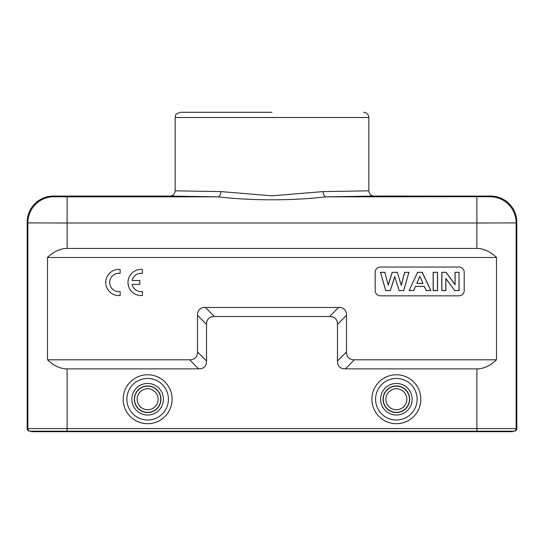 <?xml version="1.0" encoding="UTF-8"?>
<svg xmlns="http://www.w3.org/2000/svg" width="544" height="544" viewBox="0 0 544 544"><rect width="100%" height="100%" fill="white"/><g stroke="black" fill="none" stroke-linecap="round" stroke-linejoin="round"><path stroke-width="0.82" d="M272 112.288L180.363 112.288L272 112.288M496.482 257.509L496.482 359.802L354.382 359.802A41.562 15.708 -45 0 1 346.521 351.948L346.521 315.296A41.562 15.708 135 0 0 338.667 307.442L205.333 307.442A41.562 15.708 -135 0 0 197.479 315.296L197.479 351.948A41.562 15.708 -135 0 1 189.618 359.802L47.518 359.802L47.518 257.509C53.598 251.525 60.126 248.506 67.116 248.438L476.884 248.438C483.874 248.506 490.402 251.525 496.482 257.509L47.518 257.509M380.419 267.036L458.966 267.036A5.236 5.236 0 0 1 464.202 272.272L464.202 290.598A5.236 5.236 0 0 1 458.966 295.834L380.419 295.834A5.236 5.236 0 0 1 375.183 290.598L375.183 272.272A5.236 5.236 0 0 1 380.419 267.036M445.801 278.372L445.801 290.51L441.891 290.51L441.891 272.367L446.039 272.367L455.104 284.791L455.104 272.367L459.007 272.367L459.007 290.51L454.73 290.51L445.801 278.372L445.89 290.598L441.803 290.598L441.803 272.272L446.039 272.367M454.73 290.51L445.89 278.65M459.007 290.51L454.682 290.598M459.007 272.367L459.102 290.598M455.104 272.367L459.102 272.272M455.104 284.791L455.008 272.272M455.008 284.512L446.087 272.272M437.471 272.367L437.471 290.51L433.248 290.51L433.248 272.367L437.56 272.272L437.56 290.598L433.153 290.598L433.153 272.272L437.56 272.272M416.758 283.438L422.987 283.438L419.839 276.318L416.758 283.438L419.839 276.549M422.987 283.438L419.839 276.318M416.894 283.349L422.844 283.349M417.622 272.367L422.164 272.367L430.807 290.51L426.224 290.51L424.32 286.348L415.48 286.348L413.685 290.51L409.21 290.51L417.568 272.272L422.164 272.367M409.21 290.51L417.568 272.272M413.685 290.51L409.068 290.598M415.48 286.348L413.739 290.598M424.32 286.348L415.541 286.436M426.224 290.51L424.259 286.436M430.807 290.51L426.163 290.598M430.957 290.598L422.219 272.272M394.726 276.597L390.334 290.51L385.696 290.51L380.542 272.367L384.853 272.367L388.205 285.192L392.265 272.367L397.372 272.367L401.268 285.416L404.675 272.367L408.918 272.367L403.675 290.51L399.14 290.51L394.726 276.597L399.14 290.51M390.334 290.51L394.726 276.896M403.675 290.51L399.072 290.598M408.918 272.367L403.743 290.598M404.675 272.367L409.04 272.272M401.268 285.416L397.372 272.367M404.607 272.272L401.261 285.076M392.265 272.367L397.44 272.272M388.205 285.192L384.853 272.367M392.197 272.272L388.212 284.859M380.542 272.367L384.928 272.272M385.696 290.51L380.419 272.272M390.402 290.598L385.621 290.598M496.482 359.802C490.402 365.779 483.874 368.805 476.884 368.873L345.311 368.873A41.562 15.708 -45 0 1 337.457 361.019L337.457 324.367A41.562 15.708 135 0 0 329.603 316.506L214.397 316.506A41.562 15.708 -135 0 0 206.543 324.367L206.543 361.019A41.562 15.708 -135 0 1 198.689 368.873L67.116 368.873C60.126 368.805 53.598 365.779 47.518 359.802M512.611 431.188L512.611 431.712L32.035 431.712L32.035 431.188L67.116 431.188L67.116 431.712M511.965 431.712L511.965 431.188L476.884 431.188L514.182 431.188A2.618 2.618 180 0 0 516.8 428.57L516.8 222.251A26.187 26.18 -45 0 0 490.62 196.071L374.109 196.071L325.978 196.826C292.672 200.804 251.267 200.79 218.022 196.826L169.891 196.071L53.38 196.071A26.187 26.18 -135 0 0 27.2 222.251L27.846 222.897A26.18 26.18 -45 0 1 54.026 196.717L53.38 196.071M27.2 222.251L27.2 428.57A2.618 2.618 0 0 0 29.818 431.188L31.389 431.188L31.389 431.712L32.035 431.712M363.637 112.288C366.819 112.601 368.56 114.349 368.873 117.524L368.873 190.835C369.179 194.011 370.926 195.758 374.109 196.071M476.884 431.712L476.884 431.188L30.464 431.188A2.618 2.618 -90 0 1 27.846 428.57L27.846 222.897L67.116 223.013L67.116 248.438M368.873 190.835L323.211 191.59L271.946 195.799L220.789 191.59L175.127 190.835C174.821 194.011 173.074 195.758 169.891 196.071M323.211 191.59A5.236 2.768 -90.3 0 0 325.978 196.826L489.974 196.717A26.18 26.18 45 0 1 516.154 222.897L476.884 223.013L476.884 196.826M220.789 191.59A5.236 2.768 -89.7 0 1 218.022 196.826L67.116 196.826L67.116 223.013L476.884 223.013L476.884 248.438M132.138 284.437L139.781 284.437L139.781 280.507L132.138 280.507A9.166 9.166 0 0 1 142.399 273.401L142.399 269.45A13.09 13.09 0 0 0 128.003 282.472A13.09 13.09 0 0 0 142.399 295.501L142.399 291.543A9.166 9.166 0 0 1 132.138 284.437M120.142 291.543L120.142 295.501A13.09 13.09 0 0 1 105.747 282.472A13.09 13.09 0 0 1 120.142 269.45L120.142 273.401A9.166 9.166 0 0 0 109.67 282.472A9.166 9.166 0 0 0 120.142 291.543M406.858 399.242A10.492 10.492 0 0 1 391.116 408.333A10.492 10.492 0 0 1 391.116 390.157A10.492 10.492 0 0 1 406.858 399.242M409.476 399.242A13.11 13.11 0 0 1 396.365 412.359A13.11 13.11 0 0 1 383.248 399.242A13.11 13.11 0 0 1 396.365 386.131A13.11 13.11 0 0 1 409.476 399.242M383.058 399.242A13.301 13.301 0 0 0 403.016 410.768A13.301 13.301 0 0 0 403.016 387.722A13.301 13.301 0 0 0 383.058 399.242M380.582 399.242A15.783 15.783 0 0 1 404.253 385.574A15.783 15.783 0 0 1 404.253 412.91A15.783 15.783 0 0 1 380.582 399.242M375.584 399.242A20.781 20.781 0 0 0 396.365 420.022A20.781 20.781 0 0 0 417.146 399.242A20.781 20.781 0 0 0 396.365 378.461A20.781 20.781 0 0 0 375.584 399.242M420.832 399.242A24.466 24.466 0 0 0 384.132 378.053A24.466 24.466 0 0 0 384.132 420.43A24.466 24.466 0 0 0 420.832 399.242M158.134 399.242A10.492 10.492 0 0 1 142.392 408.333A10.492 10.492 0 0 1 142.392 390.157A10.492 10.492 0 0 1 158.134 399.242M160.752 399.242A13.11 13.11 0 0 1 147.635 412.359A13.11 13.11 0 0 1 134.524 399.242A13.11 13.11 0 0 1 147.635 386.131A13.11 13.11 0 0 1 160.752 399.242M134.334 399.242A13.301 13.301 0 0 0 154.285 410.768A13.301 13.301 0 0 0 154.285 387.722A13.301 13.301 0 0 0 134.334 399.242M131.852 399.242A15.783 15.783 0 0 1 155.53 385.574A15.783 15.783 0 0 1 155.53 412.91A15.783 15.783 0 0 1 131.852 399.242M126.854 399.242A20.781 20.781 0 0 0 147.635 420.022A20.781 20.781 0 0 0 168.416 399.242A20.781 20.781 0 0 0 147.635 378.461A20.781 20.781 0 0 0 126.854 399.242M172.101 399.242A24.466 24.466 0 0 0 135.402 378.053A24.466 24.466 0 0 0 135.402 420.43A24.466 24.466 0 0 0 172.101 399.242M189.618 359.802L198.689 368.873M206.543 361.019L197.479 351.948M197.479 315.296L206.543 324.367M214.397 316.506L205.333 307.442M338.667 307.442L329.603 316.506M337.457 324.367L346.521 315.296M346.521 351.948L337.457 361.019M345.311 368.873L354.382 359.802M27.2 428.57L516.8 428.57M368.873 117.524L175.127 117.524L175.644 115.26C175.236 114.519 176.814 113.526 180.363 112.288M490.62 196.071L489.974 196.717M513.536 431.188A2.618 2.618 90 0 0 516.154 428.57L516.154 222.897L516.8 222.251M476.884 431.188L476.884 368.873M67.116 368.873L67.116 431.188M67.116 196.826L54.026 196.717M175.127 190.835L175.127 117.524"/></g></svg>
